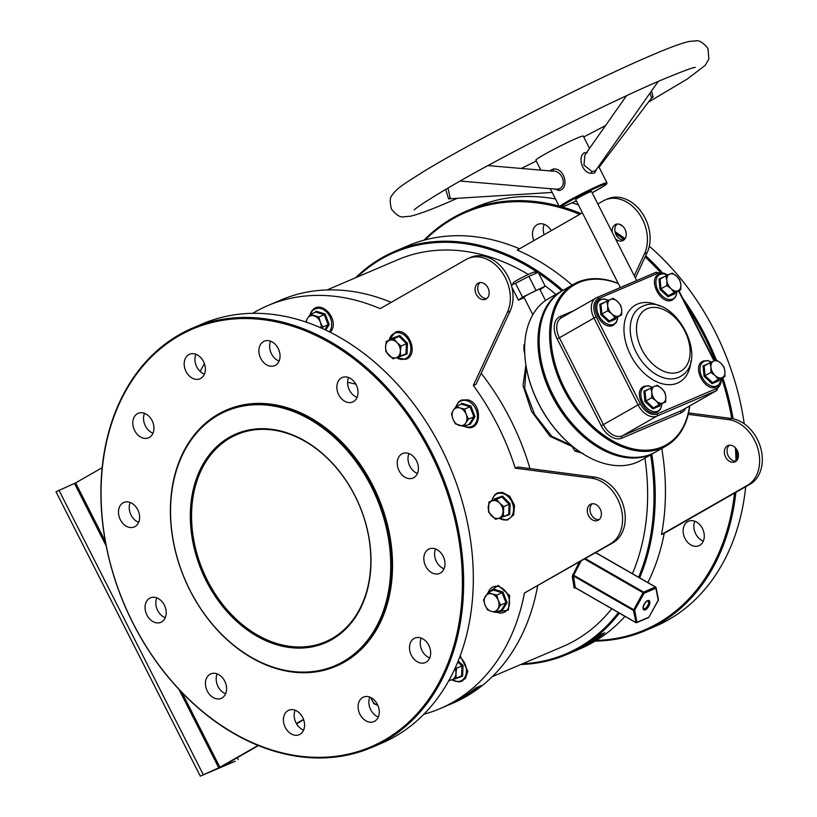 <?xml version="1.0" encoding="UTF-8"?>
<svg xmlns="http://www.w3.org/2000/svg" width="817" height="817" viewBox="0 0 817 817"><rect width="100%" height="100%" fill="white"/><g stroke="black" fill="none" stroke-linecap="round" stroke-linejoin="round"><path stroke-width="1.23" d="M331.947 639.517A113.563 85.438 66.9 0 1 206.282 580.958A113.563 85.438 66.9 0 1 229.352 437.289A113.563 85.438 66.9 0 1 355.027 495.848A113.563 85.438 66.9 0 1 331.947 639.517M230.292 437.851A112.675 84.774 -113.1 0 0 205.241 575.965A112.675 84.774 -113.1 0 0 325.442 641.794A112.675 84.774 -113.1 0 0 332.09 638.496A112.675 84.774 -113.1 0 0 357.141 500.382A112.675 84.774 -113.1 0 0 236.94 434.552A112.675 84.774 -113.1 0 0 230.292 437.851M561.8 291.005A218.262 164.197 -113.1 0 0 538.546 273.072M537.382 272.296A218.262 164.197 -113.1 0 0 357.295 277.024M355.599 277.749A219.15 164.871 66.9 0 1 394.825 251.35A219.15 164.871 66.9 0 1 562.933 290.362M529.988 468.601A219.15 164.871 -113.1 0 0 510.451 419.448A219.15 164.871 -113.1 0 0 481.152 373.277M391.19 302.351A219.15 164.871 -113.1 0 0 280.864 300.023L278.709 300.942A219.15 164.871 66.9 0 1 284.827 298.522L279.445 300.809A219.15 164.871 -113.1 0 0 273.338 303.23L267.966 305.527A219.15 164.871 66.9 0 1 380.171 308.652L466.088 259.5A35.488 26.695 -113.1 0 1 468.182 258.458L470.868 257.314A35.488 26.695 -113.1 0 1 504.212 270.376A35.488 26.695 -113.1 0 1 510.094 311.134L476.005 384.327L473.319 385.481A219.15 164.871 66.9 0 1 497.553 424.963A219.15 164.871 66.9 0 1 515.261 468.161L517.947 467.018L594.265 477.046A35.488 26.695 66.9 0 1 623.534 506.172A35.488 26.695 66.9 0 1 613.046 542.723L524.443 593.03A219.15 164.871 66.9 0 1 440.097 708.605A219.15 164.871 66.9 0 1 423.88 714.242M371.296 486.544A138.41 104.127 -113.1 0 0 218.139 415.179A138.41 104.127 -113.1 0 0 190.004 590.262A138.41 104.127 -113.1 0 0 343.171 661.627A138.41 104.127 -113.1 0 0 371.296 486.544M189.963 590.364A139.299 104.79 66.9 0 1 226.483 410.073A139.299 104.79 66.9 0 1 372.419 485.982A139.299 104.79 66.9 0 1 335.899 666.274A139.299 104.79 66.9 0 1 189.963 590.364M571.512 445.479A92.27 60.56 -119.8 0 1 571.338 445.326A92.27 60.56 -119.8 0 1 526.117 366.302A92.27 60.56 -119.8 0 1 526.087 366.067M562.137 290.821L548.769 298.46A93.158 61.142 60.2 0 0 526.046 365.842A93.158 61.142 60.2 0 0 571.696 445.633A93.158 61.142 60.2 0 0 637.107 462.269A93.158 61.142 60.2 0 0 641.294 460.185L654.652 452.536A93.158 61.142 -119.8 0 1 650.475 454.62A93.158 61.142 -119.8 0 1 553.599 398.931A93.158 61.142 -119.8 0 1 562.137 290.821A93.158 61.142 -119.8 0 1 562.719 290.495M540.609 357.754A92.27 60.56 60.2 0 0 586.044 437.166A92.27 60.56 -119.8 0 1 585.86 437.024A92.27 60.56 -119.8 0 1 540.65 357.989A92.27 60.56 -119.8 0 1 540.609 357.754M371.817 747.412L381.488 743.286A228.014 171.539 -113.1 0 0 441.272 448.145A228.014 171.539 -113.1 0 0 202.391 323.879L192.71 328.015A228.014 171.539 66.9 0 1 431.601 452.281A228.014 171.539 66.9 0 1 371.817 747.412A228.014 171.539 66.9 0 1 132.936 623.146A228.014 171.539 66.9 0 1 192.71 328.015M430.477 452.843A227.136 170.876 -113.1 0 0 179.137 335.726A227.136 170.876 -113.1 0 0 132.977 623.044A227.136 170.876 -113.1 0 0 384.317 740.161A227.136 170.876 -113.1 0 0 430.477 452.843M744.236 423.788A228.014 171.539 -113.1 0 0 714.885 331.304A228.014 171.539 -113.1 0 0 649.301 246.213M623.003 226.442A228.014 171.539 -113.1 0 0 619.582 224.277M578.354 204.822A228.014 171.539 -113.1 0 0 571.971 202.841M555.478 198.95A228.014 171.539 -113.1 0 0 476.005 207.038L466.323 211.174A228.014 171.539 66.9 0 1 559.094 206.078M715.161 360.471A227.136 170.876 -113.1 0 0 704.091 335.991A227.136 170.876 -113.1 0 0 686.831 306.344M659.697 271.601A227.136 170.876 -113.1 0 0 645.144 256.957M624.28 239.636A227.136 170.876 -113.1 0 0 615.518 233.478M579.784 214.34A227.136 170.876 -113.1 0 0 425.177 239.881M423.941 240.208A228.014 171.539 66.9 0 1 466.323 211.174M562.229 206.946A228.014 171.539 66.9 0 1 581.101 213.584M615.017 231.671A228.014 171.539 66.9 0 1 625.056 238.676M645.696 255.772A228.014 171.539 66.9 0 1 661.535 271.765M682.532 297.878A228.014 171.539 66.9 0 1 705.214 335.43A228.014 171.539 66.9 0 1 716.335 360.021M571.88 446.378L550.015 436.349L531.52 411.298L523.023 385.583L525.903 364.974M526.179 366.639L524.708 388.371L534.655 414.515L551.771 436.309L571.41 445.388M426.096 662.168A13.307 10.008 66.9 0 1 425.31 662.567A13.307 10.008 66.9 0 1 411.114 654.785A13.307 10.008 66.9 0 1 414.076 638.475A13.307 10.008 66.9 0 1 414.862 638.087A13.307 10.008 66.9 0 1 429.058 645.859A13.307 10.008 66.9 0 1 426.096 662.168M421.215 638.087A13.307 10.008 -113.1 0 0 429.701 657.961M374.697 721.207A13.307 10.008 66.9 0 1 373.92 721.595A13.307 10.008 66.9 0 1 359.715 713.823A13.307 10.008 66.9 0 1 362.677 697.514A13.307 10.008 66.9 0 1 363.463 697.115A13.307 10.008 66.9 0 1 377.658 704.897A13.307 10.008 66.9 0 1 374.697 721.207M369.825 697.126A13.307 10.008 -113.1 0 0 378.312 716.999M300.002 734.309A13.307 10.008 66.9 0 1 299.226 734.697A13.307 10.008 66.9 0 1 285.021 726.926A13.307 10.008 66.9 0 1 287.982 710.616A13.307 10.008 66.9 0 1 288.769 710.218A13.307 10.008 66.9 0 1 302.964 718A13.307 10.008 66.9 0 1 300.002 734.309M295.131 710.228A13.307 10.008 -113.1 0 0 303.618 730.102M222.02 697.973A13.307 10.008 66.9 0 1 221.244 698.361A13.307 10.008 66.9 0 1 207.038 690.59A13.307 10.008 66.9 0 1 210 674.28A13.307 10.008 66.9 0 1 210.786 673.882A13.307 10.008 66.9 0 1 224.981 681.664A13.307 10.008 66.9 0 1 222.02 697.973M217.148 673.892A13.307 10.008 -113.1 0 0 225.635 693.766M161.654 621.931A13.307 10.008 66.9 0 1 160.867 622.319A13.307 10.008 66.9 0 1 146.672 614.547A13.307 10.008 66.9 0 1 149.623 598.238A13.307 10.008 66.9 0 1 150.41 597.84A13.307 10.008 66.9 0 1 164.605 605.622A13.307 10.008 66.9 0 1 161.654 621.931M156.772 597.85A13.307 10.008 -113.1 0 0 165.259 617.723M135.06 526.557A13.307 10.008 66.9 0 1 134.274 526.955A13.307 10.008 66.9 0 1 120.079 519.173A13.307 10.008 66.9 0 1 123.04 502.863A13.307 10.008 66.9 0 1 123.827 502.475A13.307 10.008 66.9 0 1 138.022 510.247A13.307 10.008 66.9 0 1 135.06 526.557M130.179 502.475A13.307 10.008 -113.1 0 0 138.665 522.349M149.378 437.412A13.307 10.008 66.9 0 1 148.602 437.8A13.307 10.008 66.9 0 1 134.397 430.028A13.307 10.008 66.9 0 1 137.358 413.719A13.307 10.008 66.9 0 1 138.144 413.331A13.307 10.008 66.9 0 1 152.34 421.102A13.307 10.008 66.9 0 1 149.378 437.412M144.507 413.331A13.307 10.008 -113.1 0 0 152.993 433.204M200.778 378.383A13.307 10.008 66.9 0 1 199.991 378.771A13.307 10.008 66.9 0 1 185.796 371A13.307 10.008 66.9 0 1 188.758 354.68A13.307 10.008 66.9 0 1 189.534 354.292A13.307 10.008 66.9 0 1 203.739 362.064A13.307 10.008 66.9 0 1 200.778 378.383M195.896 354.302A13.307 10.008 -113.1 0 0 204.383 374.176M275.472 365.281A13.307 10.008 66.9 0 1 274.686 365.669A13.307 10.008 66.9 0 1 260.49 357.887A13.307 10.008 66.9 0 1 263.452 341.577A13.307 10.008 66.9 0 1 264.238 341.189A13.307 10.008 66.9 0 1 278.434 348.961A13.307 10.008 66.9 0 1 275.472 365.281M270.59 341.2A13.307 10.008 -113.1 0 0 279.077 361.073M353.455 401.617A13.307 10.008 66.9 0 1 352.668 402.005A13.307 10.008 66.9 0 1 338.473 394.233A13.307 10.008 66.9 0 1 341.435 377.914A13.307 10.008 66.9 0 1 342.211 377.525A13.307 10.008 66.9 0 1 356.416 385.297A13.307 10.008 66.9 0 1 353.455 401.617M348.573 377.536A13.307 10.008 -113.1 0 0 357.06 397.409M413.831 477.659A13.307 10.008 66.9 0 1 413.045 478.047A13.307 10.008 66.9 0 1 398.849 470.265A13.307 10.008 66.9 0 1 401.801 453.956A13.307 10.008 66.9 0 1 402.587 453.568A13.307 10.008 66.9 0 1 416.782 461.339A13.307 10.008 66.9 0 1 413.831 477.659M408.949 453.578A13.307 10.008 -113.1 0 0 417.436 473.452M440.414 573.023A13.307 10.008 66.9 0 1 439.628 573.422A13.307 10.008 66.9 0 1 425.432 565.64A13.307 10.008 66.9 0 1 428.394 549.33A13.307 10.008 66.9 0 1 429.18 548.942A13.307 10.008 66.9 0 1 443.376 556.714A13.307 10.008 66.9 0 1 440.414 573.023M435.532 548.942A13.307 10.008 -113.1 0 0 444.029 568.816M544.153 234.724A13.307 10.008 66.9 0 1 544.204 224.348M551.271 230.649A13.307 10.008 -113.1 0 0 537.841 224.338A13.307 10.008 -113.1 0 0 537.065 224.736A13.307 10.008 -113.1 0 0 533.899 240.596M703.314 541.12A13.307 10.008 66.9 0 1 694.828 521.246M687.689 521.634A13.307 10.008 -113.1 0 0 684.728 537.943A13.307 10.008 -113.1 0 0 698.923 545.715A13.307 10.008 -113.1 0 0 699.709 545.327A13.307 10.008 -113.1 0 0 702.671 529.018A13.307 10.008 -113.1 0 0 688.465 521.236A13.307 10.008 -113.1 0 0 687.689 521.634M355.855 384.204A130.424 98.122 -113.1 0 0 347.603 382.376M226.748 409.96A139.299 104.79 66.9 0 1 227.024 409.838A139.299 104.79 66.9 0 1 372.95 485.747A139.299 104.79 66.9 0 1 336.43 666.049A139.299 104.79 66.9 0 1 336.165 666.161M599.075 519.663A8.875 6.679 66.9 0 1 590.875 513.75A8.875 6.679 66.9 0 1 592.274 503.742M598.33 520.174A8.875 6.679 66.9 0 1 597.809 520.439A8.875 6.679 66.9 0 1 588.352 515.251A8.875 6.679 66.9 0 1 590.323 504.375A8.875 6.679 66.9 0 1 590.844 504.12A8.875 6.679 66.9 0 1 600.311 509.297A8.875 6.679 66.9 0 1 598.33 520.174M480.059 282.559A8.875 6.679 -113.1 0 0 478.67 292.568A8.875 6.679 -113.1 0 0 486.861 298.491M478.108 283.203A8.875 6.679 -113.1 0 0 476.137 294.069A8.875 6.679 -113.1 0 0 485.604 299.257A8.875 6.679 -113.1 0 0 486.125 299.002A8.875 6.679 -113.1 0 0 488.096 288.125A8.875 6.679 -113.1 0 0 478.629 282.937A8.875 6.679 -113.1 0 0 478.108 283.203M735.412 461.636A8.875 6.679 66.9 0 1 734.892 461.901A8.875 6.679 66.9 0 1 725.425 456.713A8.875 6.679 66.9 0 1 727.396 445.837A8.875 6.679 66.9 0 1 727.916 445.582A8.875 6.679 66.9 0 1 737.383 450.759A8.875 6.679 66.9 0 1 735.412 461.636M736.148 461.125A8.875 6.679 66.9 0 1 727.947 455.212A8.875 6.679 66.9 0 1 729.346 445.204M615.487 238.778A8.875 6.679 -113.1 0 0 622.677 240.719A8.875 6.679 -113.1 0 0 623.197 240.464A8.875 6.679 -113.1 0 0 625.168 229.587A8.875 6.679 -113.1 0 0 615.712 224.399A8.875 6.679 -113.1 0 0 615.181 224.665A8.875 6.679 -113.1 0 0 612.26 232.426M617.141 224.021A8.875 6.679 -113.1 0 0 615.742 234.03A8.875 6.679 -113.1 0 0 623.933 239.953M511.575 285.919L513.556 282.508A11.53 0.664 -26.9 0 1 516.834 280.364A11.53 0.664 -26.9 0 1 527.322 274.91A11.53 0.664 -26.9 0 1 534.022 272.122L538.189 272.378L545.205 286.205L540.057 289.769M512.208 284.561L515.507 283.325L522.523 297.153L545.205 286.205M532.817 314.729L523.922 297.194A8.875 0.511 -26.9 0 1 526.454 295.468A8.875 0.511 -26.9 0 1 534.9 291.097A8.875 0.511 -26.9 0 1 539.741 289.167L545.511 300.533M399.676 249.318A219.15 164.871 66.9 0 1 402.352 248.143A219.15 164.871 66.9 0 1 408.459 245.723L403.087 248.021A219.15 164.871 -113.1 0 0 396.97 250.431L394.825 251.35M582.419 212.828L517.253 250.114A219.15 164.871 66.9 0 1 572.125 285.102M402.352 248.143L407.724 245.846A219.15 164.871 66.9 0 1 519.551 248.807M276.034 302.116A219.15 164.871 66.9 0 1 278.709 300.942M200.175 371.48A219.15 164.871 66.9 0 1 204.383 363.667M252.678 313.35A219.15 164.871 66.9 0 1 267.966 305.527M327.055 289.943L397.767 259.745A210.275 158.192 66.9 0 1 528.252 274.471M544.949 285.705A210.275 158.192 66.9 0 1 555.877 294.396M644.909 458.112A210.275 158.192 66.9 0 1 632.409 573.687M611.739 608.736A210.275 158.192 66.9 0 1 562.933 646.502L492.212 676.701M579.263 562.055L572.268 576.189L574.055 587.77L574.739 588.097A0.888 0.664 66.9 0 1 575.056 587.74L575.056 587.74A0.888 0.664 66.9 0 1 575.28 587.699M303.669 719.726L296.551 723.801M258.478 745.584L222.581 766.121L235.214 761.23L200.277 776.15L56.005 491.783L75.624 482.898L105.332 541.467M102.125 467.733L75.624 482.898M181.987 692.561L219.885 767.265L218.772 767.827L178.974 689.385M303.546 719.409L296.377 723.505M258.07 745.421L219.885 767.265M515.261 468.161L591.579 478.19A35.488 26.695 66.9 0 1 620.849 507.316A35.488 26.695 66.9 0 1 610.36 543.877L524.443 593.03M473.319 385.481L507.408 312.288A35.488 26.695 -113.1 0 0 501.515 271.52A35.488 26.695 -113.1 0 0 468.182 258.458M655.234 452.199A93.158 61.142 -119.8 0 1 654.652 452.536M440.097 708.605L445.469 706.317A219.15 164.871 -113.1 0 0 475.811 687.873L481.193 685.586A219.15 164.871 66.9 0 1 450.841 704.019L452.996 703.1A219.15 164.871 -113.1 0 0 537.657 585.86M450.841 704.019A219.15 164.871 66.9 0 1 448.145 705.132M522.461 663.782A218.262 164.197 -113.1 0 0 618.367 612.556M638.608 577.251A218.262 164.197 -113.1 0 0 650.628 454.844M651.782 454.181A219.15 164.871 66.9 0 1 639.65 577.854M619.347 613.118A219.15 164.871 66.9 0 1 566.957 654.427A219.15 164.871 66.9 0 1 520.766 664.507M688.568 412.891L731.338 418.508A35.488 26.695 66.9 0 1 760.607 447.634A35.488 26.695 66.9 0 1 750.118 484.185L664.211 533.338A219.15 164.871 66.9 0 1 647.84 582.572M624.985 616.355A219.15 164.871 66.9 0 1 579.856 648.923L574.484 651.22A219.15 164.871 66.9 0 1 571.777 652.334M664.211 533.338L661.515 534.492A219.15 164.871 66.9 0 0 661.77 448.472M566.957 654.427L569.102 653.518A219.15 164.871 -113.1 0 0 599.453 635.075L604.825 632.787A219.15 164.871 66.9 0 1 574.484 651.22M574.739 588.097L575.372 587.821L635.851 622.605A0.888 0.888 0 0 0 636.637 622.656A0.888 0.664 -113.1 0 1 636.106 622.595L633.4 610.452L573.514 576.005L575.27 587.637L635.728 622.421A0.888 0.694 -11 0 0 636.974 622.227L648.861 617.233L658.236 600.168A0.888 0.694 -11 0 0 658.41 599.627L656.082 587.658A0.888 0.694 -11 0 0 655.765 587.249L595.634 552.69M581.101 561.003L573.697 575.239L634.635 610.258L636.974 622.227A0.888 0.664 -113.1 0 1 636.637 622.656L648.432 617.621A0.888 0.888 0 0 0 648.861 617.233L658.318 600.229A0.888 0.888 0 0 0 658.41 599.627M511.902 287.216L518.458 300.156L522.523 297.153M515.507 283.325L528.875 276.35L535.891 290.178M528.875 276.35L538.189 272.378M524.187 297.705L518.458 300.156M634.237 275.748L644.48 253.75A35.488 26.695 -113.1 0 0 638.598 212.982A35.488 26.695 -113.1 0 0 605.254 199.92A35.488 26.695 -113.1 0 0 603.16 200.962L597.84 204.005M731.338 418.508L728.652 419.662L688.231 414.342M728.652 419.662A35.488 26.695 66.9 0 1 757.921 448.778A35.488 26.695 66.9 0 1 747.432 485.339L661.515 534.492M635.36 277.954L647.166 252.596A35.488 26.695 -113.1 0 0 641.284 211.838A35.488 26.695 -113.1 0 0 607.94 198.776L605.254 199.92M722.79 377.75A228.014 171.539 66.9 0 1 733.115 418.804M736.781 449.636A228.014 171.539 66.9 0 1 737.22 459.94M735.862 492.345A228.014 171.539 66.9 0 1 645.43 630.571A228.014 171.539 66.9 0 1 595.144 641.11M645.43 630.571L655.101 626.435A228.014 171.539 -113.1 0 0 745.696 486.718M596.236 640.436A227.136 170.876 -113.1 0 0 734.534 493.1M735.994 461.145A227.136 170.876 -113.1 0 0 735.412 447.828M731.807 418.58A227.136 170.876 -113.1 0 0 721.687 378.424M200.277 776.15L218.772 767.827M203.178 774.485L58.916 490.118M106.169 545.889L74.5 483.46M238.125 759.565L237.206 757.757M658.226 600.189L655.888 588.22L644.092 593.254L643.04 592.682L633.4 610.452A0.888 0.694 -11 0 0 634.635 610.258L644.092 593.254A0.888 0.664 -113.1 0 0 643.602 592.1L655.397 587.066A0.888 0.664 66.9 0 1 655.888 588.22A0.888 0.694 -11 0 0 656.082 587.658A0.888 0.888 0 0 0 655.653 587.055L595.767 552.609M575.587 587.791L575.27 587.637A0.888 0.715 173.7 0 0 574.055 587.77M572.268 576.189A0.888 0.694 169.2 0 1 573.514 576.005L573.697 575.239L572.646 574.668M595.869 637.914L604.825 632.787M472.226 690.712L481.193 685.586M651.506 90.973L653.11 96.968L651.006 98.683M452.097 198.623L448.574 198.888L445.714 189.36M626.496 95.722L584.962 154.883L583.941 165.095L591.865 171.427L594.633 171.029L596.144 169.844L658.216 81.414M596.941 168.71L594.623 172.949L591.488 173.337C581.745 173.224 577.507 156.251 584.39 152.769L587.188 152.83M460.114 181.047L556.949 189.258L559.604 188.625C567.672 184.652 561.432 169.936 552.425 171.121M487.953 165.596L552.517 171.131M549.504 170.814L553.354 168.986C565.231 167.751 569.612 189.626 558.808 190.494L555.019 189.095M599.086 167.24L651.649 97.846L649.975 93.148M447.961 188.043L450.218 198.143L451.239 198.674L552.18 192.444M573.748 284.173L563.291 290.158A93.158 61.142 60.2 0 0 540.568 357.529A93.158 61.142 60.2 0 0 586.218 437.32A93.158 61.142 60.2 0 0 651.639 453.956A93.158 61.142 60.2 0 0 655.816 451.872L666.274 445.888A93.158 61.142 -119.8 0 1 662.097 447.971A93.158 61.142 -119.8 0 1 565.221 392.283A93.158 61.142 -119.8 0 1 573.748 284.173A93.158 61.142 -119.8 0 1 577.936 282.09A93.158 61.142 -119.8 0 1 618.214 283.376M618.346 283.642A92.27 60.56 60.2 0 0 578.916 282.549A92.27 60.56 60.2 0 0 564.69 388.575A92.27 60.56 60.2 0 0 662.27 446.848A92.27 60.56 60.2 0 0 689.579 406.018M589.527 148.388L583.287 136.092A26.614 1.532 153.1 0 0 576.986 138.165A26.614 1.532 153.1 0 0 550.566 151.084A26.614 1.532 153.1 0 0 535.809 160.183L540.834 170.079M636.678 280.558L591.508 191.515A8.875 0.511 153.1 0 0 589.404 192.209A8.875 0.511 153.1 0 0 580.601 196.519A8.875 0.511 153.1 0 0 575.679 199.552L620.328 287.543M689.773 405.906A93.158 61.142 -119.8 0 1 666.274 445.888M494.203 500.116L494.367 498.973L502.496 496.052L510.155 503.854L509.685 514.577L501.352 517.335M491.599 515.905A9.314 7.006 66.9 0 1 488.229 507.224A9.314 7.006 66.9 0 1 492.263 500.831L488.954 501.985L488.505 512.034L495.694 519.346L498.993 518.192A9.314 7.006 66.9 0 1 491.599 515.905M503.027 511.799A9.314 7.006 66.9 0 1 498.993 518.192L503.313 516.61L503.752 506.56L499.657 503.119A9.314 7.006 66.9 0 1 503.027 511.799M499.657 503.119A9.314 7.006 -113.1 0 0 492.263 500.831L496.573 499.248L499.657 503.119M509.685 514.577L508.644 514.332L503.313 516.61M508.664 514.322L509.083 504.283L503.752 506.56M510.155 503.854L509.083 504.283L501.904 496.971L496.573 499.248M502.496 496.052L501.904 496.971L488.954 501.985M501.556 517.498L501.025 517.069M494.285 499.708L494.367 498.973L494.285 499.708M719.001 379.936L718.98 380.671L712.036 383.643L704.06 376.28L703.049 365.945L708.278 363.698M722.136 377.648A9.314 6.117 -119.8 0 1 715.151 375.585A9.314 6.117 -119.8 0 1 710.943 367.293L710.872 372.45L715.151 375.585L718.337 379.354L724.853 376.566L724.924 371.418A9.314 6.117 -119.8 0 1 722.136 377.648M720.717 363.116A9.314 6.117 -119.8 0 1 724.924 371.418L723.903 366.884L720.717 363.116L716.438 359.98L713.721 361.063A9.314 6.117 -119.8 0 1 720.717 363.116M713.721 361.063A9.314 6.117 60.2 0 0 710.943 367.293L709.922 362.768L713.721 361.063M709.922 362.768L704.152 366.057L705.102 375.749L712.577 382.652L718.337 379.354M712.036 383.643L712.577 382.652L724.853 376.566M704.06 376.28L710.872 372.45M718.98 380.671L719.093 379.864L718.98 380.671M703.049 365.945L704.111 366.087M674.913 293.037L674.903 293.783L667.949 296.755L659.983 289.392L658.972 279.057L664.201 276.81M678.059 290.76A9.314 6.117 -119.8 0 1 671.063 288.697A9.314 6.117 -119.8 0 1 666.856 280.405L666.784 285.562L671.063 288.697L674.25 292.466L680.775 289.678L680.837 284.52A9.314 6.117 -119.8 0 1 678.059 290.76M676.629 276.228A9.314 6.117 -119.8 0 1 680.837 284.52L679.826 279.996L676.629 276.228L672.36 273.092L669.644 274.165A9.314 6.117 -119.8 0 1 676.629 276.228M669.644 274.165A9.314 6.117 60.2 0 0 666.856 280.405L665.835 275.87L669.644 274.165M665.835 275.87L660.075 279.169L661.024 288.861L668.49 295.754L674.25 292.466M667.949 296.755L668.49 295.754L680.775 289.678M659.983 289.392L666.784 285.562M674.903 293.783L675.005 292.976L674.903 293.783M658.972 279.057L660.024 279.189M615.783 318.293L615.773 319.038L608.818 322.01L600.852 314.637L599.841 304.302L605.07 302.065M618.929 316.005A9.314 6.117 -119.8 0 1 611.933 313.953A9.314 6.117 -119.8 0 1 607.725 305.66L607.654 310.807L611.933 313.953L615.119 317.711L621.645 314.933L621.706 309.776A9.314 6.117 -119.8 0 1 618.929 316.005M617.499 301.483A9.314 6.117 -119.8 0 1 621.706 309.776L620.695 305.241L617.499 301.483L613.23 298.338L610.513 299.42A9.314 6.117 -119.8 0 1 617.499 301.483M610.513 299.42A9.314 6.117 60.2 0 0 607.725 305.66L606.704 301.126L610.513 299.42M606.704 301.126L600.944 304.424L601.894 314.106L609.359 321.01L615.119 317.711M608.818 322.01L609.359 321.01L621.645 314.933M600.852 314.637L607.654 310.807M615.773 319.038L615.875 318.232L615.773 319.038M599.841 304.302L600.893 304.445M659.87 405.181L659.85 405.926L652.895 408.898L644.93 401.535L643.919 391.2L649.147 388.953M663.006 402.904A9.314 6.117 -119.8 0 1 656.02 400.841A9.314 6.117 -119.8 0 1 651.813 392.548L651.741 397.705L656.02 400.841L659.207 404.599L665.722 401.821L665.794 396.664A9.314 6.117 -119.8 0 1 663.006 402.904M661.586 388.371A9.314 6.117 -119.8 0 1 665.794 396.664L664.772 392.14L661.586 388.371L657.307 385.236L654.591 386.308A9.314 6.117 -119.8 0 1 661.586 388.371M654.591 386.308A9.314 6.117 60.2 0 0 651.813 392.548L650.792 388.014L654.591 386.308M650.792 388.014L645.022 391.312L645.971 401.004L653.447 407.897L659.207 404.599M652.895 408.898L653.447 407.897L665.722 401.821M644.93 401.535L651.741 397.705M659.85 405.926L659.962 405.12L659.85 405.926M643.919 391.2L644.981 391.333M460.951 404.364L461.758 403.241L470.878 406.059L475.034 416.752L470.061 424.626L468.887 424.35M459.134 425.371A9.314 7.006 66.9 0 1 452.914 419.029A9.314 7.006 66.9 0 1 453.302 410.328L451.474 413.81L452.914 419.029L455.365 423.829L463.913 426.474L465.731 422.992A9.314 7.006 66.9 0 1 459.134 425.371M466.119 414.29A9.314 7.006 66.9 0 1 465.731 422.992L468.57 419.09L466.119 414.29L464.679 409.062L459.9 407.959A9.314 7.006 66.9 0 1 466.119 414.29M459.9 407.959A9.314 7.006 -113.1 0 0 453.302 410.328L456.131 406.427L459.9 407.959M475.034 416.752L473.901 416.813L469.244 424.197L470.061 424.626L469.244 424.197L463.913 426.474M464.679 409.062L470.01 406.784L473.901 416.813L468.57 419.09M470.878 406.059L470.01 406.784L461.462 404.149L456.131 406.427M461.462 404.149L461.758 403.241L461.462 404.149M391.527 339.586L391.69 338.442L399.819 335.521L407.479 343.324L407.009 354.047L398.88 356.968L398.349 356.539M396.316 357.662A9.314 7.006 66.9 0 1 388.923 355.375A9.314 7.006 66.9 0 1 385.553 346.694L385.828 351.504L393.018 358.816L400.636 356.079L400.35 351.269A9.314 7.006 66.9 0 1 396.316 357.662M396.98 342.589A9.314 7.006 66.9 0 1 400.35 351.269L401.076 346.03L396.98 342.589L393.896 338.708L389.576 340.301A9.314 7.006 66.9 0 1 396.98 342.589M389.576 340.301A9.314 7.006 -113.1 0 0 385.553 346.694L386.278 341.445L389.576 340.301M407.009 354.047L405.967 353.802L400.636 356.079M405.988 353.792L406.406 343.753L401.076 346.03M407.479 343.324L406.406 343.753L399.227 336.43L393.896 338.708M399.819 335.521L399.227 336.43L386.278 341.445M391.609 339.167L391.69 338.442L391.609 339.167M315.209 312.288L316.016 311.165L325.135 313.983L329.282 324.676L325.626 330.058M321.816 328.301L322.817 327.014L320.366 322.215L318.926 316.986L310.378 314.351L307.549 318.252A9.314 7.006 66.9 0 1 314.147 315.883A9.314 7.006 66.9 0 1 320.366 322.215A9.314 7.006 66.9 0 1 321.061 327.964M305.783 322.01L307.549 318.252A9.314 7.006 -113.1 0 0 306.365 322.215M324.839 329.68L328.148 324.737L322.817 327.014M329.282 324.676L328.148 324.737L324.257 314.708L318.926 316.986M325.135 313.983L324.257 314.708L315.709 312.074L310.378 314.351M315.709 312.074L316.016 311.165L315.709 312.074M370.877 697.585L373.798 703.692L377.852 705.316A9.314 7.006 66.9 0 1 377.566 705.234A9.314 7.006 66.9 0 1 371.347 698.903A9.314 7.006 66.9 0 1 370.928 697.606M458.204 661.014L463.065 665.436L462.596 676.159L454.456 679.08L453.925 678.641M448.594 680.918L456.223 678.181L455.937 673.382A9.314 7.006 66.9 0 1 451.903 679.775A9.314 7.006 66.9 0 1 449.197 680.03M456.223 678.181L461.574 675.904L461.993 665.855L456.662 668.132L455.937 673.382A9.314 7.006 -113.1 0 0 455.018 668.418M456.662 668.132L455.529 667.295M463.065 665.436L461.993 665.855L457.796 662.005M461.554 675.904L462.596 676.159M493.049 590.334L493.856 589.21L502.976 592.029L507.122 602.721L502.159 610.595L500.974 610.319M485.002 605.009A9.314 7.006 66.9 0 1 485.39 596.298A9.314 7.006 66.9 0 1 491.987 593.928L488.219 592.396L483.562 599.78L485.002 605.009L487.453 609.799L491.221 611.341A9.314 7.006 66.9 0 1 485.002 605.009M497.829 608.971A9.314 7.006 66.9 0 1 491.221 611.341L496.001 612.444L500.658 605.06L498.207 600.26A9.314 7.006 66.9 0 1 497.829 608.971M498.207 600.26A9.314 7.006 -113.1 0 0 491.987 593.928L496.767 595.042L498.207 600.26M500.658 605.06L505.989 602.783L501.332 610.166L502.159 610.595L501.332 610.166L496.001 612.444M507.122 602.721L505.989 602.783L502.098 592.764L496.767 595.042M502.976 592.029L502.098 592.764L493.55 590.119L488.219 592.396M493.55 590.119L493.856 589.21L493.55 590.119M583.042 453.445L574.964 451.066L571.44 445.418M577.098 449.85L574.964 451.066M524.912 354.496L523.891 349.962L523.963 344.805L524.749 344.355M645.307 609.799A5.321 2.482 -60.1 0 1 643.204 606.602A5.321 2.482 -60.1 0 1 647.554 600.648A5.321 2.482 -60.1 0 1 649.658 603.845A5.321 2.482 -60.1 0 1 645.307 609.799M643.541 608.675A4.432 2.063 119.9 0 0 644.807 608.645A4.432 2.063 119.9 0 0 648.075 604.774A4.432 2.063 119.9 0 0 647.963 600.985L647.217 601.077C642.264 604.549 643.183 610.667 643.541 608.675M585.329 558.583L643.602 592.1L643.04 592.682L584.543 559.032M750.118 484.185L747.432 485.339M647.166 252.596L644.48 253.75M507.408 312.288L510.094 311.134M610.36 543.877L613.046 542.723M591.579 478.19L594.265 477.046M550.28 188.696L559.461 206.783A26.614 1.532 -26.9 0 1 574.208 197.694A26.614 1.532 -26.9 0 1 600.628 184.775A26.614 1.532 -26.9 0 1 606.929 182.702L598.616 166.321M606.929 182.702L606.817 183.815L604.08 185.939L592.141 192.761A25.725 1.481 153.1 0 0 600.444 185.898A25.725 1.481 153.1 0 0 568.009 202.187A25.725 1.481 153.1 0 0 566.743 205.179A25.725 1.481 153.1 0 0 576.312 200.788L566.692 205.2C555.182 209.489 562.331 206.619 559.461 206.783M591.865 171.427A1.777 1.011 -85.9 0 0 591.488 173.337M552.701 171.09A1.777 0.96 87.2 0 0 553.354 168.986M557.613 189.258A1.777 1.287 -94.3 0 1 558.808 190.494M653.11 96.968A1.777 1.563 28.8 0 0 651.813 97.591M448.574 198.888A1.777 1.614 140.3 0 1 450.218 198.143M642.366 306.375A39.921 26.205 60.2 0 0 640.569 307.274A39.921 26.205 60.2 0 0 636.913 353.608A39.921 26.205 60.2 0 0 678.437 377.474A39.921 26.205 60.2 0 0 680.224 376.576C711.127 360.42 673.8 291.332 642.632 306.252L640.569 307.274M647.278 308.663A35.488 23.295 60.2 0 0 641.805 349.441A35.488 23.295 60.2 0 0 679.336 371.858A35.488 23.295 60.2 0 0 684.809 331.079A35.488 23.295 60.2 0 0 647.278 308.663M690.927 360.726A44.363 29.116 -119.8 0 1 677.528 383.081A44.363 29.116 -119.8 0 1 630.612 355.068A44.363 29.116 -119.8 0 1 637.454 304.087A44.363 29.116 -119.8 0 1 659.666 306.079M685.647 408.265A19.516 12.806 -119.8 0 1 681.021 412.891L621.89 438.147A19.516 12.806 -119.8 0 1 601.251 425.82L557.163 338.932A19.516 12.806 -119.8 0 1 560.176 316.496L573.81 310.674M714.038 360.93L678.539 290.954M667.591 275.074A15.972 10.478 60.2 0 0 657.808 273.297L598.677 298.552A15.972 10.478 60.2 0 0 596.216 316.904L640.293 403.792A15.972 10.478 60.2 0 0 657.185 413.882L716.315 388.626A15.972 10.478 60.2 0 0 721.145 378.69M681.021 412.891A1.777 1.338 -113.1 0 1 681.378 410.655L715.958 390.873L656.827 416.119L622.248 435.9L681.378 410.655A17.749 11.642 60.2 0 0 682.175 410.257L716.754 390.475A17.749 11.642 -119.8 0 1 715.958 390.873A1.777 1.338 66.9 0 0 716.315 388.626M601.251 425.82L638.057 404.915L593.969 318.027L559.4 337.799L603.487 424.697A17.749 11.642 60.2 0 0 622.248 435.9A1.777 1.338 -113.1 0 0 621.89 438.147M596.921 297.541L655.837 272.388A1.777 1.338 66.9 0 1 657.808 273.297M657.185 413.882A1.777 1.338 66.9 0 1 656.827 416.119A17.749 11.642 -119.8 0 1 638.057 404.915L640.293 403.792M596.216 316.904L593.969 318.027A17.749 11.642 -119.8 0 1 595.91 298.031A17.749 11.642 -119.8 0 1 596.706 297.633A1.777 1.338 66.9 0 1 598.677 298.552M668.183 274.808L655.949 272.327L596.818 297.582L561.34 317.813A17.749 11.642 60.2 0 0 559.4 337.799L557.163 338.932M560.176 316.496A1.777 1.338 -113.1 0 0 561.83 317.527M499.116 518.152A13.848 10.417 -113.1 0 0 512.484 514.669A13.848 10.417 -113.1 0 0 508.542 497.053A13.848 10.417 -113.1 0 0 491.854 500.739M711.423 362.074A13.848 9.089 60.2 0 0 704.193 361.308A13.848 9.089 60.2 0 0 702.058 377.219A13.848 9.089 60.2 0 0 716.713 385.961A13.848 9.089 60.2 0 0 720.9 378.833M667.346 275.186A13.848 9.089 60.2 0 0 660.116 274.41A13.848 9.089 60.2 0 0 657.981 290.331A13.848 9.089 60.2 0 0 672.626 299.073A13.848 9.089 60.2 0 0 676.823 291.935M608.216 300.431A13.848 9.089 60.2 0 0 600.985 299.665A13.848 9.089 60.2 0 0 598.851 315.576A13.848 9.089 60.2 0 0 613.496 324.329A13.848 9.089 60.2 0 0 617.693 317.19M652.293 387.329A13.848 9.089 60.2 0 0 645.062 386.553A13.848 9.089 60.2 0 0 642.928 402.464A13.848 9.089 60.2 0 0 657.583 411.217A13.848 9.089 60.2 0 0 661.77 404.078M464.607 426.178A13.848 10.417 -113.1 0 0 465.864 426.648A13.848 10.417 -113.1 0 0 477.445 417.109A13.848 10.417 -113.1 0 0 467.007 400.769A13.848 10.417 -113.1 0 0 456.172 406.406M396.439 357.621A13.848 10.417 -113.1 0 0 404.885 358.929A13.848 10.417 -113.1 0 0 409.685 342.497A13.848 10.417 -113.1 0 0 394.856 333.111A13.848 10.417 -113.1 0 0 389.178 340.209M329.353 331.865A13.848 10.417 -113.1 0 0 329.935 331.048A13.848 10.417 -113.1 0 0 326.677 312.125A13.848 10.417 -113.1 0 0 311.44 312.217A13.848 10.417 -113.1 0 0 310.419 314.331M452.015 679.724A13.848 10.417 -113.1 0 0 466.456 671.533A13.848 10.417 -113.1 0 0 459.726 657.113M496.705 612.147A13.848 10.417 -113.1 0 0 507.418 609.625A13.848 10.417 -113.1 0 0 508.337 596.155A13.848 10.417 -113.1 0 0 497.972 586.463A13.848 10.417 -113.1 0 0 488.26 592.376M226.483 410.073L227.024 409.838M335.899 666.274L336.43 666.049M648.392 102.145L687.148 79.116L705.183 65.401L708.87 59.069L708.012 48.56C703.304 42.729 699.342 40.156 696.125 40.85L689.282 41.432C681.531 43.178 669.123 47.743 652.027 55.107C592.223 80.332 472.032 141.658 422.399 172.295C401.821 185.357 396.888 188.38 392.313 194.977C389.852 197.163 389.586 201.881 391.517 209.132C396.225 214.963 400.187 217.536 403.404 216.842L410.236 216.25C417.987 214.503 430.406 209.949 447.491 202.585L457.357 198.296M521.297 168.425L536.258 161.072M583.736 136.98L605.581 125.512M414.229 209.969C417.252 206.17 453.782 183.733 490.2 164.38C546.195 133.968 620.552 97.376 662.485 79.586C682.879 71.161 693.817 67.096 695.277 67.392L695.257 67.392M716.754 390.475L721.687 378.383M678.917 290.74L714.436 360.757M491.609 500.841L494.857 494.602L497.441 492.906L502.138 492.273L509.747 496.297L514.567 505.366L513.668 514.924L507.316 520.174L498.87 518.233M721.054 378.751L719.614 384.082L716.305 386.992C704.795 392.63 691.07 365.618 703.284 361.022L707.675 360.563L711.587 362.002M676.966 291.853L675.536 297.184L672.228 300.105C660.708 305.732 646.993 278.73 659.207 274.134L663.588 273.664L667.499 275.115M617.836 317.108L616.406 322.439L613.097 325.35C601.578 330.987 587.862 303.985 600.076 299.379L604.457 298.92L608.369 300.36M661.923 403.996L660.483 409.327L657.174 412.248C645.665 417.875 631.939 390.873 644.153 386.278L648.545 385.808L652.456 387.258M455.753 406.897L458.745 401.76L461.319 400.064L467.906 399.83C482.959 403.578 481.53 432.407 466.17 427.066L464.301 426.311M388.933 340.311L395.234 332.192C408.623 326.606 419.662 355.068 405.712 359.337L396.184 357.703M310 314.821L311.389 311.634C320.08 297.797 339.78 319.12 331.191 331.11L330.293 332.335M460.206 655.837L467.835 671.237L465.486 678.304L461.779 681.255L458.776 681.95L451.77 679.815M487.851 592.866L498.258 585.421L509.685 595.603L508.429 610.013L496.389 612.28"/></g></svg>
